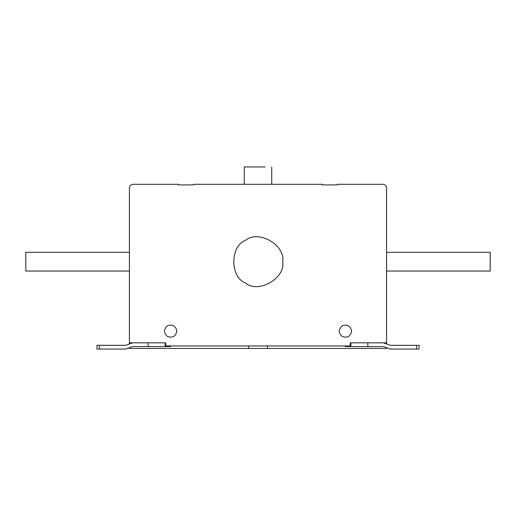 <?xml version="1.0" encoding="UTF-8"?>
<svg xmlns="http://www.w3.org/2000/svg" width="516" height="516" viewBox="0 0 516 516"><rect width="100%" height="100%" fill="white"/><g stroke="black" fill="none" stroke-linecap="round" stroke-linejoin="round"><path stroke-width="0.77" d="M248.635 345.946L248.635 348.448L267.365 348.448L267.365 345.946M282.716 261.683C285.683 278.182 258.445 293.907 245.642 283.091C229.872 277.408 229.872 245.951 245.642 240.275C258.445 229.459 285.683 245.184 282.716 261.683M176.853 331.13C175.724 336.38 172.602 338.186 167.494 336.535C163.507 332.93 163.507 329.331 167.494 325.725C172.602 324.08 175.724 325.88 176.853 331.13M351.628 331.13C350.499 336.38 347.378 338.186 342.269 336.535C338.283 332.93 338.283 329.331 342.269 325.725C347.378 324.08 350.499 325.88 351.628 331.13M265.237 166.932L244.268 166.932L244.268 184.283M386.581 252.318L490.2 252.318L490.2 271.048L386.581 271.048M129.419 343.546L129.419 342.83L165.746 342.83L165.746 345.946L350.254 345.946L350.254 342.83L386.581 342.83L386.581 343.546M383.382 346.571L385.736 347.403L383.382 346.571L345.462 346.571L345.462 345.946M390.444 345.327L388.09 344.495L390.444 345.327L388.09 344.495L390.444 345.327L419.044 345.327L419.044 349.068L390.438 349.068L385.736 347.403M350.88 346.571L350.874 342.83M388.09 344.495L383.382 342.83M397.197 349.068L390.438 349.068M129.419 271.048L25.8 271.048L25.8 252.318L129.419 252.318M386.581 342.83L386.581 188.03C386.349 185.766 385.097 184.522 382.84 184.283L337.522 184.283L337.522 184.909L322.294 184.909L322.294 184.283L193.706 184.283L193.706 184.909L178.478 184.909L178.478 184.283L133.16 184.283C130.903 184.522 129.651 185.766 129.419 188.03L129.419 342.83M132.618 346.571L130.264 347.403L132.618 346.571L170.538 346.571L170.538 345.946M165.12 346.571L165.126 342.83M125.556 345.327L127.91 344.495L125.556 345.327L127.91 344.495L125.556 345.327L96.956 345.327L96.956 349.068L125.562 349.068L130.264 347.403M127.91 344.495L132.618 342.83M248.635 348.448L129.419 348.448L129.419 348.003M267.365 348.448L386.581 348.448L386.581 348.003M118.803 349.068L125.562 349.068M346.707 345.946L346.707 346.571M349.629 346.571L349.629 345.946M416.547 349.068L416.547 345.327M367.856 342.83L367.856 346.571M166.371 346.571L166.371 345.946M169.293 345.946L169.293 346.571M148.144 342.83L148.144 346.571M99.453 349.068L99.453 345.327M271.732 184.283L271.732 166.932M345.385 345.946L345.385 346.571M170.615 346.571L170.615 345.946"/></g></svg>
